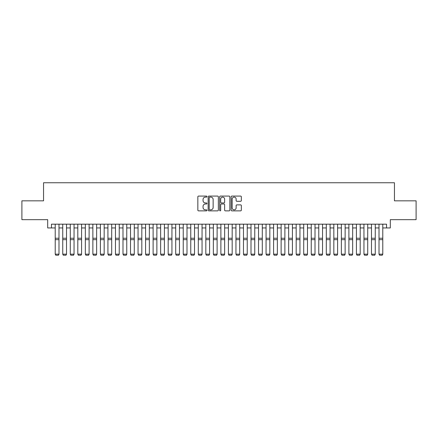<?xml version="1.0" encoding="UTF-8"?>
<svg xmlns="http://www.w3.org/2000/svg" width="438" height="438" viewBox="0 0 438 438"><rect width="100%" height="100%" fill="white"/><g stroke="black" fill="none" stroke-linecap="round" stroke-linejoin="round"><path stroke-width="0.66" d="M206.95 196.596A0.52 0.52 0 0 0 206.435 196.082L198.584 196.082A0.739 0.739 0 0 0 197.845 196.821L197.845 210.125A0.739 0.739 0 0 0 198.584 210.864L206.435 210.864A0.52 0.52 0 0 0 206.95 210.344A0.52 0.52 0 0 0 206.435 209.829L205.417 209.829A2.365 2.365 0 0 1 203.051 207.464L203.051 206.353A2.365 2.365 0 0 1 205.417 203.988L206.435 203.988A0.52 0.52 0 0 0 206.95 203.473A0.52 0.52 0 0 0 206.435 202.953L205.417 202.953A2.365 2.365 0 0 1 203.051 200.588L203.051 199.482A2.365 2.365 0 0 1 205.417 197.116L206.435 197.116A0.52 0.52 0 0 0 206.95 196.596M240.599 201.288A0.739 0.739 0 0 0 241.338 200.549L241.338 196.821A0.739 0.739 0 0 0 240.599 196.082L231.877 196.082A0.739 0.739 0 0 0 231.138 196.821L231.138 210.125A0.739 0.739 0 0 0 231.877 210.864L240.599 210.864A0.739 0.739 0 0 0 241.338 210.125L241.338 205.614A0.739 0.739 0 0 0 240.599 204.874L236.87 204.874A0.739 0.739 0 0 0 236.131 205.614L236.131 207.847A1.976 1.976 0 0 1 234.155 209.829A1.976 1.976 0 0 1 232.173 207.847L232.173 199.093A1.976 1.976 0 0 1 234.155 197.116A1.976 1.976 0 0 1 236.131 199.093L236.131 200.549A0.739 0.739 0 0 0 236.87 201.288L240.599 201.288M51.454 227.946L51.454 224.179L386.546 224.179L386.546 227.946L390.307 227.946L390.307 219.662L416.1 219.662L416.1 200.834L394.452 200.834L394.452 182.761L43.548 182.761L43.548 200.834L21.9 200.834L21.9 219.662L47.693 219.662L47.693 227.946L55.221 227.946M218.354 196.821A0.739 0.739 0 0 0 217.615 196.082L208.893 196.082A0.739 0.739 0 0 0 208.154 196.821L208.154 210.125A0.739 0.739 0 0 0 208.893 210.864L217.615 210.864A0.739 0.739 0 0 0 218.354 210.125L218.354 196.821M220.385 196.082L229.107 196.082A0.739 0.739 0 0 1 229.846 196.821L229.846 210.125A0.739 0.739 0 0 1 229.107 210.864L225.373 210.864A0.739 0.739 0 0 1 224.634 210.125L224.634 204.727A0.739 0.739 0 0 0 223.895 203.988L221.42 203.988A0.739 0.739 0 0 0 220.681 204.727L220.681 210.344A0.52 0.52 0 0 1 220.166 210.864A0.52 0.52 0 0 1 219.646 210.344L219.646 196.821A0.739 0.739 0 0 1 220.385 196.082M58.988 227.946L62.749 227.946M66.516 227.946L70.283 227.946M74.044 227.946L77.811 227.946M81.578 227.946L85.339 227.946M89.106 227.946L92.872 227.946M96.634 227.946L100.401 227.946M104.167 227.946L107.929 227.946M111.695 227.946L115.462 227.946M119.229 227.946L122.99 227.946M126.757 227.946L130.524 227.946M134.285 227.946L138.052 227.946M141.819 227.946L145.58 227.946M149.347 227.946L153.114 227.946M156.875 227.946L160.642 227.946M164.409 227.946L168.17 227.946M171.937 227.946L175.704 227.946M179.465 227.946L183.232 227.946M186.999 227.946L190.76 227.946M194.527 227.946L198.294 227.946M202.055 227.946L205.822 227.946M209.588 227.946L213.35 227.946M217.117 227.946L220.883 227.946M224.65 227.946L228.412 227.946M232.178 227.946L235.945 227.946M239.706 227.946L243.473 227.946M247.24 227.946L251.001 227.946M254.768 227.946L258.535 227.946M262.296 227.946L266.063 227.946M269.83 227.946L273.591 227.946M277.358 227.946L281.125 227.946M284.886 227.946L288.653 227.946M292.42 227.946L296.181 227.946M299.948 227.946L303.715 227.946M307.476 227.946L311.243 227.946M315.01 227.946L318.771 227.946M322.538 227.946L326.305 227.946M330.071 227.946L333.833 227.946M337.599 227.946L341.366 227.946M345.128 227.946L348.894 227.946M352.661 227.946L356.423 227.946M360.189 227.946L363.956 227.946M367.717 227.946L371.484 227.946M375.251 227.946L379.012 227.946M382.779 227.946L386.546 227.946M209.703 197.116A0.52 0.52 0 0 0 209.189 197.631L209.189 209.309A0.52 0.52 0 0 0 209.703 209.829L210.777 209.829A2.365 2.365 0 0 0 213.142 207.464L213.142 199.482A2.365 2.365 0 0 0 210.777 197.116L209.703 197.116M224.634 199.126A1.976 1.976 0 0 0 222.657 197.149A1.976 1.976 0 0 0 220.681 199.126L220.681 202.214A0.739 0.739 0 0 0 221.42 202.953L223.895 202.953A0.739 0.739 0 0 0 224.634 202.214L224.634 199.126M58.988 224.179L58.988 254.303L58.418 255.239L55.785 255.184L58.418 255.239M55.785 255.239L55.221 254.166L58.988 254.166L58.418 255.184M55.221 224.179L55.221 254.166L55.785 255.184M66.516 224.179L66.516 254.303L65.952 255.239L63.313 255.184L65.952 255.239M63.313 255.239L62.749 254.166L66.516 254.166L65.952 255.184M62.749 224.179L62.749 254.166L63.313 255.184M74.044 224.179L74.044 254.303L73.48 255.239L70.847 255.184L73.48 255.239M70.847 255.239L70.283 254.166L74.044 254.166L73.48 255.184M70.283 224.179L70.283 254.166L70.847 255.184M81.578 224.179L81.578 254.303L81.014 255.239L78.375 255.184L81.014 255.239M78.375 255.239L77.811 254.166L81.578 254.166L81.014 255.184M77.811 224.179L77.811 254.166L78.375 255.184M89.106 224.179L89.106 254.303L88.542 255.239L85.908 255.184L88.542 255.239M85.908 255.239L85.339 254.166L89.106 254.166L88.542 255.184M85.339 224.179L85.339 254.166L85.908 255.184M96.634 224.179L96.634 254.303L96.07 255.239L93.436 255.184L96.07 255.239M93.436 255.239L92.872 254.166L96.634 254.166L96.07 255.184M92.872 224.179L92.872 254.166L93.436 255.184M104.167 224.179L104.167 254.303L103.603 255.239L100.964 255.184L103.603 255.239M100.964 255.239L100.401 254.166L104.167 254.166L103.603 255.184M100.401 224.179L100.401 254.166L100.964 255.184M111.695 224.179L111.695 254.303L111.132 255.239L108.498 255.184L111.132 255.239M108.498 255.239L107.929 254.166L111.695 254.166L111.132 255.184M107.929 224.179L107.929 254.166L108.498 255.184M119.229 224.179L119.229 254.303L118.66 255.239L116.026 255.184L118.66 255.239M116.026 255.239L115.462 254.166L119.229 254.166L118.66 255.184M115.462 224.179L115.462 254.166L116.026 255.184M126.757 224.179L126.757 254.303L126.193 255.239L123.554 255.184L126.193 255.239M123.554 255.239L122.99 254.166L126.757 254.166L126.193 255.184M122.99 224.179L122.99 254.166L123.554 255.184M134.285 224.179L134.285 254.303L133.721 255.239L131.088 255.184L133.721 255.239M131.088 255.239L130.524 254.166L134.285 254.166L133.721 255.184M130.524 224.179L130.524 254.166L131.088 255.184M141.819 224.179L141.819 254.303L141.25 255.239L138.616 255.184L141.25 255.239M138.616 255.239L138.052 254.166L141.819 254.166L141.25 255.184M138.052 224.179L138.052 254.166L138.616 255.184M149.347 224.179L149.347 254.303L148.783 255.239L146.144 255.184L148.783 255.239M146.144 255.239L145.58 254.166L149.347 254.166L148.783 255.184M145.58 224.179L145.58 254.166L146.144 255.184M156.875 224.179L156.875 254.303L156.311 255.239L153.678 255.184L156.311 255.239M153.678 255.239L153.114 254.166L156.875 254.166L156.311 255.184M153.114 224.179L153.114 254.166L153.678 255.184M164.409 224.179L164.409 254.303L163.845 255.239L161.206 255.184L163.845 255.239M161.206 255.239L160.642 254.166L164.409 254.166L163.845 255.184M160.642 224.179L160.642 254.166L161.206 255.184M171.937 224.179L171.937 254.303L171.373 255.239L168.734 255.184L171.373 255.239M168.734 255.239L168.17 254.166L171.937 254.166L171.373 255.184M168.17 224.179L168.17 254.166L168.734 255.184M179.465 224.179L179.465 254.303L178.901 255.239L176.268 255.184L178.901 255.239M176.268 255.239L175.704 254.166L179.465 254.166L178.901 255.184M175.704 224.179L175.704 254.166L176.268 255.184M186.999 224.179L186.999 254.303L186.435 255.239L183.796 255.184L186.435 255.239M183.796 255.239L183.232 254.166L186.999 254.166L186.435 255.184M183.232 224.179L183.232 254.166L183.796 255.184M194.527 224.179L194.527 254.303L193.963 255.239L191.329 255.184L193.963 255.239M191.329 255.239L190.76 254.166L194.527 254.166L193.963 255.184M190.76 224.179L190.76 254.166L191.329 255.184M202.055 224.179L202.055 254.303L201.491 255.239L198.857 255.184L201.491 255.239M198.857 255.239L198.294 254.166L202.055 254.166L201.491 255.184M198.294 224.179L198.294 254.166L198.857 255.184M209.588 224.179L209.588 254.303L209.025 255.239L206.386 255.184L209.025 255.239M206.386 255.239L205.822 254.166L209.588 254.166L209.025 255.184M205.822 224.179L205.822 254.166L206.386 255.184M217.117 224.179L217.117 254.303L216.553 255.239L213.919 255.184L216.553 255.239M213.919 255.239L213.35 254.166L217.117 254.166L216.553 255.184M213.35 224.179L213.35 254.166L213.919 255.184M224.65 224.179L224.65 254.303L224.081 255.239L221.447 255.184L224.081 255.239M221.447 255.239L220.883 254.166L224.65 254.166L224.081 255.184M220.883 224.179L220.883 254.166L221.447 255.184M232.178 224.179L232.178 254.303L231.614 255.239L228.975 255.184L231.614 255.239M228.975 255.239L228.412 254.166L232.178 254.166L231.614 255.184M228.412 224.179L228.412 254.166L228.975 255.184M239.706 224.179L239.706 254.303L239.143 255.239L236.509 255.184L239.143 255.239M236.509 255.239L235.945 254.166L239.706 254.166L239.143 255.184M235.945 224.179L235.945 254.166L236.509 255.184M247.24 224.179L247.24 254.303L246.671 255.239L244.037 255.184L246.671 255.239M244.037 255.239L243.473 254.166L247.24 254.166L246.671 255.184M243.473 224.179L243.473 254.166L244.037 255.184M254.768 224.179L254.768 254.303L254.204 255.239L251.565 255.184L254.204 255.239M251.565 255.239L251.001 254.166L254.768 254.166L254.204 255.184M251.001 224.179L251.001 254.166L251.565 255.184M262.296 224.179L262.296 254.303L261.732 255.239L259.099 255.184L261.732 255.239M259.099 255.239L258.535 254.166L262.296 254.166L261.732 255.184M258.535 224.179L258.535 254.166L259.099 255.184M269.83 224.179L269.83 254.303L269.266 255.239L266.627 255.184L269.266 255.239M266.627 255.239L266.063 254.166L269.83 254.166L269.266 255.184M266.063 224.179L266.063 254.166L266.627 255.184M277.358 224.179L277.358 254.303L276.794 255.239L274.155 255.184L276.794 255.239M274.155 255.239L273.591 254.166L277.358 254.166L276.794 255.184M273.591 224.179L273.591 254.166L274.155 255.184M284.886 224.179L284.886 254.303L284.322 255.239L281.689 255.184L284.322 255.239M281.689 255.239L281.125 254.166L284.886 254.166L284.322 255.184M281.125 224.179L281.125 254.166L281.689 255.184M292.42 224.179L292.42 254.303L291.856 255.239L289.217 255.184L291.856 255.239M289.217 255.239L288.653 254.166L292.42 254.166L291.856 255.184M288.653 224.179L288.653 254.166L289.217 255.184M299.948 224.179L299.948 254.303L299.384 255.239L296.75 255.184L299.384 255.239M296.75 255.239L296.181 254.166L299.948 254.166L299.384 255.184M296.181 224.179L296.181 254.166L296.75 255.184M307.476 224.179L307.476 254.303L306.912 255.239L304.279 255.184L306.912 255.239M304.279 255.239L303.715 254.166L307.476 254.166L306.912 255.184M303.715 224.179L303.715 254.166L304.279 255.184M315.01 224.179L315.01 254.303L314.446 255.239L311.807 255.184L314.446 255.239M311.807 255.239L311.243 254.166L315.01 254.166L314.446 255.184M311.243 224.179L311.243 254.166L311.807 255.184M322.538 224.179L322.538 254.303L321.974 255.239L319.34 255.184L321.974 255.239M319.34 255.239L318.771 254.166L322.538 254.166L321.974 255.184M318.771 224.179L318.771 254.166L319.34 255.184M330.071 224.179L330.071 254.303L329.502 255.239L326.868 255.184L329.502 255.239M326.868 255.239L326.305 254.166L330.071 254.166L329.502 255.184M326.305 224.179L326.305 254.166L326.868 255.184M337.599 224.179L337.599 254.303L337.036 255.239L334.397 255.184L337.036 255.239M334.397 255.239L333.833 254.166L337.599 254.166L337.036 255.184M333.833 224.179L333.833 254.166L334.397 255.184M345.128 224.179L345.128 254.303L344.564 255.239L341.93 255.184L344.564 255.239M341.93 255.239L341.366 254.166L345.128 254.166L344.564 255.184M341.366 224.179L341.366 254.166L341.93 255.184M352.661 224.179L352.661 254.303L352.092 255.239L349.458 255.184L352.092 255.239M349.458 255.239L348.894 254.166L352.661 254.166L352.092 255.184M348.894 224.179L348.894 254.166L349.458 255.184M360.189 224.179L360.189 254.303L359.625 255.239L356.986 255.184L359.625 255.239M356.986 255.239L356.423 254.166L360.189 254.166L359.625 255.184M356.423 224.179L356.423 254.166L356.986 255.184M367.717 224.179L367.717 254.303L367.154 255.239L364.52 255.184L367.154 255.239M364.52 255.239L363.956 254.166L367.717 254.166L367.154 255.184M363.956 224.179L363.956 254.166L364.52 255.184M375.251 224.179L375.251 254.303L374.687 255.239L372.048 255.184L374.687 255.239M372.048 255.239L371.484 254.166L375.251 254.166L374.687 255.184M371.484 224.179L371.484 254.166L372.048 255.184M382.779 224.179L382.779 254.303L382.215 255.239L379.582 255.184L382.215 255.239M379.582 255.239L379.012 254.166L382.779 254.166L382.215 255.184M379.012 224.179L379.012 254.166L379.582 255.184M58.988 238.234L55.221 238.234M58.988 239.663L55.221 239.663M66.516 238.234L62.749 238.234M66.516 239.663L62.749 239.663M74.044 238.234L70.283 238.234M74.044 239.663L70.283 239.663M81.578 238.234L77.811 238.234M81.578 239.663L77.811 239.663M89.106 238.234L85.339 238.234M89.106 239.663L85.339 239.663M96.634 238.234L92.872 238.234M96.634 239.663L92.872 239.663M104.167 238.234L100.401 238.234M104.167 239.663L100.401 239.663M111.695 238.234L107.929 238.234M111.695 239.663L107.929 239.663M119.229 238.234L115.462 238.234M119.229 239.663L115.462 239.663M126.757 238.234L122.99 238.234M126.757 239.663L122.99 239.663M134.285 238.234L130.524 238.234M134.285 239.663L130.524 239.663M141.819 238.234L138.052 238.234M141.819 239.663L138.052 239.663M149.347 238.234L145.58 238.234M149.347 239.663L145.58 239.663M156.875 238.234L153.114 238.234M156.875 239.663L153.114 239.663M164.409 238.234L160.642 238.234M164.409 239.663L160.642 239.663M171.937 238.234L168.17 238.234M171.937 239.663L168.17 239.663M179.465 238.234L175.704 238.234M179.465 239.663L175.704 239.663M186.999 238.234L183.232 238.234M186.999 239.663L183.232 239.663M194.527 238.234L190.76 238.234M194.527 239.663L190.76 239.663M202.055 238.234L198.294 238.234M202.055 239.663L198.294 239.663M209.588 238.234L205.822 238.234M209.588 239.663L205.822 239.663M217.117 238.234L213.35 238.234M217.117 239.663L213.35 239.663M224.65 238.234L220.883 238.234M224.65 239.663L220.883 239.663M232.178 238.234L228.412 238.234M232.178 239.663L228.412 239.663M239.706 238.234L235.945 238.234M239.706 239.663L235.945 239.663M247.24 238.234L243.473 238.234M247.24 239.663L243.473 239.663M254.768 238.234L251.001 238.234M254.768 239.663L251.001 239.663M262.296 238.234L258.535 238.234M262.296 239.663L258.535 239.663M269.83 238.234L266.063 238.234M269.83 239.663L266.063 239.663M277.358 238.234L273.591 238.234M277.358 239.663L273.591 239.663M284.886 238.234L281.125 238.234M284.886 239.663L281.125 239.663M292.42 238.234L288.653 238.234M292.42 239.663L288.653 239.663M299.948 238.234L296.181 238.234M299.948 239.663L296.181 239.663M307.476 238.234L303.715 238.234M307.476 239.663L303.715 239.663M315.01 238.234L311.243 238.234M315.01 239.663L311.243 239.663M322.538 238.234L318.771 238.234M322.538 239.663L318.771 239.663M330.071 238.234L326.305 238.234M330.071 239.663L326.305 239.663M337.599 238.234L333.833 238.234M337.599 239.663L333.833 239.663M345.128 238.234L341.366 238.234M345.128 239.663L341.366 239.663M352.661 238.234L348.894 238.234M352.661 239.663L348.894 239.663M360.189 238.234L356.423 238.234M360.189 239.663L356.423 239.663M367.717 238.234L363.956 238.234M367.717 239.663L363.956 239.663M375.251 238.234L371.484 238.234M375.251 239.663L371.484 239.663M382.779 238.234L379.012 238.234M382.779 239.663L379.012 239.663"/></g></svg>

